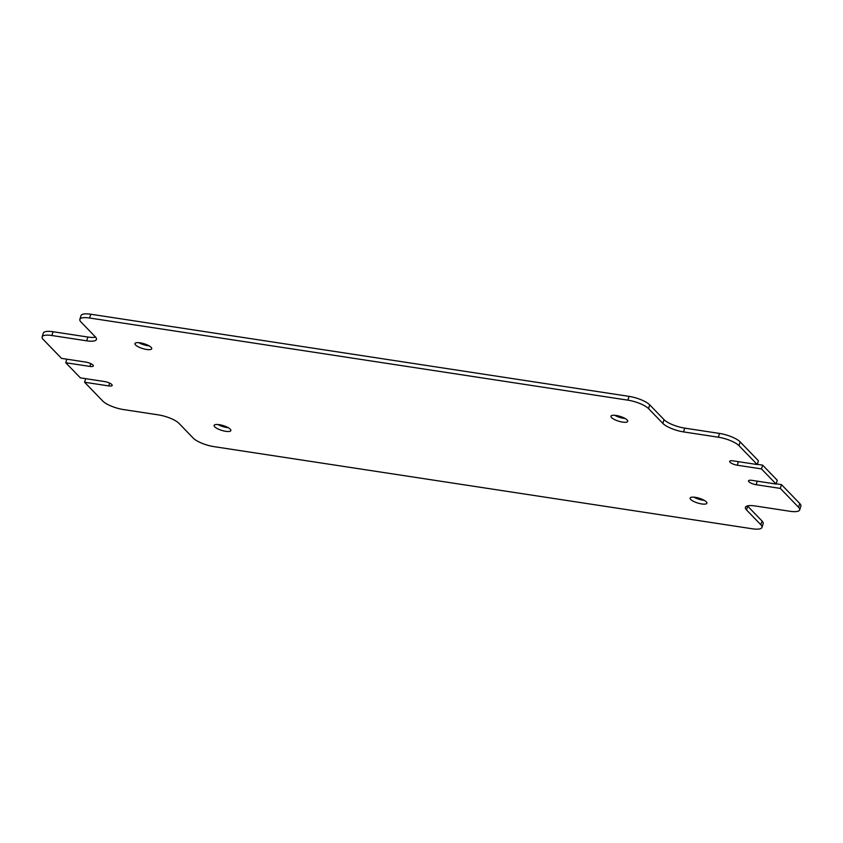 <?xml version="1.0" encoding="UTF-8"?>
<svg xmlns="http://www.w3.org/2000/svg" width="843" height="843" viewBox="0 0 843 843"><rect width="100%" height="100%" fill="white"/><g stroke="black" fill="none" stroke-linecap="round" stroke-linejoin="round"><path stroke-width="1.26" d="M627.139 419.972A8.767 2.508 -162.9 0 0 618.088 415.852A8.767 2.508 -162.9 0 0 610.975 416.21A8.767 2.508 -162.9 0 0 611.575 417.601A8.767 2.508 -162.9 0 0 620.627 421.721A8.767 2.508 -162.9 0 0 627.74 421.363A8.767 2.508 -162.9 0 0 627.139 419.972M151.118 347.337A8.767 2.508 -162.9 0 0 142.067 343.206A8.767 2.508 -162.9 0 0 134.954 343.565A8.767 2.508 -162.9 0 0 135.554 344.956A8.767 2.508 -162.9 0 0 144.606 349.086A8.767 2.508 -162.9 0 0 151.719 348.728A8.767 2.508 -162.9 0 0 151.118 347.337M230.265 429.182A8.767 2.508 -162.9 0 0 221.214 425.051A8.767 2.508 -162.9 0 0 214.101 425.409A8.767 2.508 -162.9 0 0 214.702 426.811A8.767 2.508 -162.9 0 0 223.753 430.931A8.767 2.508 -162.9 0 0 230.866 430.573A8.767 2.508 -162.9 0 0 230.265 429.182M706.286 501.827A8.767 2.508 -162.9 0 0 697.235 497.697A8.767 2.508 -162.9 0 0 690.122 498.055A8.767 2.508 -162.9 0 0 690.723 499.446A8.767 2.508 -162.9 0 0 699.774 503.577A8.767 2.508 -162.9 0 0 706.887 503.218A8.767 2.508 -162.9 0 0 706.286 501.827M776.097 484.04L761.471 468.908L762.63 465.136L777.257 480.257L776.097 484.04L751.924 480.352A5.775 1.654 -162.9 0 0 748.51 480.826A5.775 1.654 -162.9 0 0 748.911 481.743A5.775 1.654 -162.9 0 0 756.15 484.714L780.312 488.403L781.472 484.62L799.722 503.482A16.512 4.721 17.1 0 1 800.85 506.106L799.691 509.889A16.512 4.721 -162.9 0 0 798.553 507.265L780.312 488.403M649.711 404.84L648.541 408.623A16.512 4.721 -162.9 0 0 627.866 400.151L629.036 396.368A16.512 4.721 17.1 0 1 649.711 404.84L664.031 419.656A16.512 4.721 -162.9 0 0 684.706 428.128L719.49 433.428A16.512 4.721 17.1 0 1 740.175 441.901L758.415 460.763L757.246 464.546L733.083 460.858A5.775 1.654 -162.9 0 0 729.669 461.342A5.775 1.654 -162.9 0 0 730.07 462.259A5.775 1.654 -162.9 0 0 737.298 465.22L761.471 468.908M757.246 464.546L739.005 445.684A16.512 4.721 -162.9 0 0 718.331 437.211L719.49 433.428M66.839 359.192L65.743 362.743L80.37 377.864L104.532 381.552A5.775 1.654 -162.9 0 1 112.172 385.441A5.775 1.654 -162.9 0 1 108.758 385.925L84.585 382.237L102.825 401.099A16.512 4.721 -162.9 0 0 123.51 409.572L158.294 414.872A16.512 4.721 17.1 0 1 178.969 423.344L193.289 438.16A16.512 4.721 -162.9 0 0 213.964 446.632L752.241 528.772A16.512 4.721 -162.9 0 0 761.988 527.391A16.512 4.721 -162.9 0 0 760.86 524.767L762.019 520.985A16.512 4.721 17.1 0 1 763.157 523.608L761.988 527.391M85.68 378.676L84.585 382.237M42.15 336.894L43.309 333.111A16.512 4.721 17.1 0 1 53.056 331.731L51.897 335.514A16.512 4.721 -162.9 0 0 42.15 336.894A16.512 4.721 -162.9 0 0 43.278 339.518L61.528 358.38L85.691 362.069A5.775 1.654 -162.9 0 1 93.32 365.946A5.775 1.654 -162.9 0 1 89.916 366.431L65.743 362.743M629.036 396.368L90.759 314.228L89.6 318.011A16.512 4.721 -162.9 0 0 79.843 319.392A16.512 4.721 -162.9 0 0 80.981 322.015L95.301 336.821A16.512 4.721 17.1 0 1 96.429 339.444A16.512 4.721 17.1 0 1 86.681 340.825L87.851 337.042A16.512 4.721 -162.9 0 0 95.565 337.105M627.866 400.151L89.6 318.011M614.789 415.314A8.767 2.508 -162.9 0 0 625.085 418.476M138.768 342.669A8.767 2.508 -162.9 0 0 149.063 345.841M217.916 424.524A8.767 2.508 -162.9 0 0 228.211 427.686M693.937 497.159A8.767 2.508 -162.9 0 0 704.232 500.331M53.056 331.731L87.851 337.042M79.843 319.392L81.012 315.609A16.512 4.721 17.1 0 1 90.759 314.228M757.32 464.324L762.63 465.136M776.161 483.808L781.472 484.62M747.435 505.895A16.512 4.721 -162.9 0 0 747.699 506.179L762.019 520.985M747.699 506.179L746.54 509.962L760.86 524.767M746.54 509.962A16.512 4.721 17.1 0 1 745.402 507.338A16.512 4.721 17.1 0 1 755.149 505.958L789.944 511.269A16.512 4.721 -162.9 0 0 799.691 509.889M684.706 428.128L683.547 431.901L718.331 437.211M683.547 431.901A16.512 4.721 17.1 0 1 662.872 423.428L664.031 419.656M648.541 408.623L662.872 423.428M51.897 335.514L86.681 340.825M757.235 481.163L756.15 484.714M738.394 461.669L737.298 465.22M740.175 441.901L739.005 445.684M798.553 507.265L799.722 503.482M109.622 383.122L108.758 385.925M90.77 363.628L89.916 366.431"/></g></svg>
